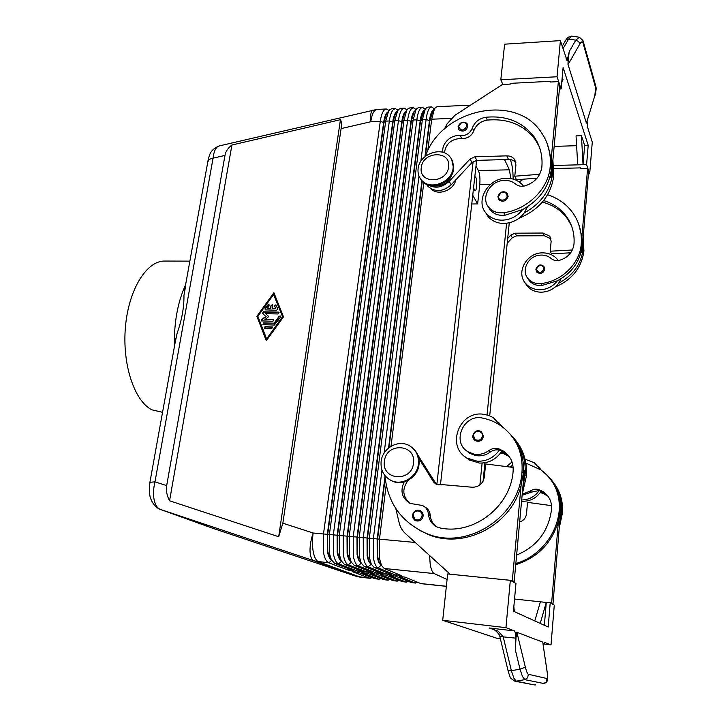 <?xml version="1.0" encoding="UTF-8"?>
<svg xmlns="http://www.w3.org/2000/svg" width="721" height="721" viewBox="0 0 721 721"><rect width="100%" height="100%" fill="white"/><g stroke="black" fill="none" stroke-linecap="round" stroke-linejoin="round"><path stroke-width="1.08" d="M541.183 491.136L540.705 491.902C536.009 498.454 529.683 501.573 521.716 501.257L521.562 501.248M538.308 466.424L541.21 470.11M525.077 459.178L534.468 462.81L540.371 469.515M522.112 495.273L531.44 492.11L539.317 490.496C534.991 496.625 529.106 499.779 521.68 499.968M510.126 467.055L512.829 464.946M535.874 269.176L538.281 265.734C540.507 264.688 542.399 264.977 543.967 266.59L544.788 269.33C543.12 273.574 540.435 274.485 536.721 272.078L535.865 269.284M412.547 515.073C413.701 511.009 416.224 509.486 420.109 510.513C422.281 511.64 423.281 513.478 423.128 516.038C422.037 520.12 419.541 521.68 415.647 520.724L414.467 520.021L412.538 515.145M466.424 450.643L469.795 453.32L475.229 455.465C480.637 456.492 485.657 455.357 490.28 452.058C493.074 450.075 496.111 449.417 499.392 450.093C493.858 457.772 486.477 461.485 477.248 461.224L467.091 458.105C446.281 446.993 458.538 411.718 482.115 414.079L488.45 415.296L493.389 417.702L500.78 425.705M501.933 450.976L501.284 452.004C495.787 459.637 488.45 463.324 479.276 463.053L469.191 459.944L464.856 456.582M384.96 475.608C387.474 502.483 400.957 521.625 425.399 533.017C465.559 551.439 519.345 517.903 522.013 471.777C523.086 452.455 516.182 437.223 501.32 426.084C495.651 422.127 489.415 419.469 482.637 418.108C463.585 413.376 451.022 442.514 468.217 451.896L473.679 454.05C479.114 455.077 484.152 453.933 488.802 450.625C492.028 448.363 495.471 447.822 499.13 448.985L503.655 451.211C510.441 456.005 513.604 462.657 513.127 471.173C510.747 506.394 474.103 534.937 440.585 528.078L437.35 527.114C432.077 524.591 429.13 520.346 428.49 514.379C428.049 510.243 426.048 507.278 422.488 505.493L410.204 503.438C401.93 498.355 399.921 491.172 404.175 481.889M497.932 196.463L500.716 192.561C503.276 191.317 505.439 191.588 507.205 193.381L508.116 196.472C506.16 201.321 503.078 202.43 498.86 199.789L497.914 196.644M208.162 161.342L208.486 159.53L213.074 158.169C213.659 152.726 215.047 148.995 217.228 146.985L219.337 145.903M185.847 284.912L183.963 295.34C184.116 307.425 181.827 320.124 177.087 333.417L175.113 342.781M159.819 509.215L160.215 509.368C157.25 508.107 155.213 504.88 154.114 499.68C153.104 494.236 153.393 488.288 154.979 481.835L149.914 482.313M224.97 155.421C225.745 151.329 228.061 147.859 231.91 145.02L340.456 119.686C341.484 121.452 341.691 124.418 341.096 128.599L282.848 523.203L278.685 536.73L169.57 500.789C166.839 495.525 165.875 490.469 166.677 485.621L224.97 155.421L213.074 158.169L154.979 481.835L166.677 485.621M424.948 156.646L429.446 120.623C430.104 115.576 431.185 112.188 432.672 110.439L433.871 109.61M434.439 108.943L431.6 106.933L429.797 107.934C428.094 109.898 426.868 113.738 426.111 119.443L420.839 161.315M381.986 470.155L373.37 538.587L373.433 557.946C374.406 563.57 375.965 566.868 378.119 567.86L381.292 565.147C379.408 564.264 378.047 561.335 377.2 556.378L377.146 539.299L385.014 476.338M425.255 109.259L422.443 107.348L420.595 108.348C418.856 110.304 417.603 114.134 416.837 119.83L363.258 537.65L363.339 556.945C364.339 562.551 365.935 565.85 368.134 566.832L386.041 574.033L391.8 574.637L374.118 567.445L378.119 567.86L395.649 575.034L401.435 575.628L384.14 568.472L434.213 573.574C432.33 572.6 430.978 569.266 430.149 563.561L429.581 555.512M384.14 568.472L381.418 565.327L379.525 558.55L379.471 539.155L386.195 485.062M427.742 151.022L431.699 119.208L434.484 108.889L435.34 107.681L437.124 106.681L470.534 105.158M433.042 110.421L429.815 120.605L425.363 156.304M385.176 478.257L377.552 539.335L377.606 556.414L379.282 562.398L381.256 564.958M389.079 110.484L386.33 108.988L384.329 109.98C382.454 111.926 381.103 115.721 380.291 121.353L323.477 533.964L323.612 553.016C324.711 558.559 326.442 561.83 328.821 562.831L348.216 570.113L353.831 570.699L334.652 563.425L331.272 559.559L329.506 553.602L329.38 534.513L385.717 121.128L388.475 111.431L389.719 109.736L391.692 108.745L395.279 108.583L393.315 109.574C391.476 111.53 390.151 115.324 389.349 120.975L333.327 534.874L333.453 553.989C334.526 559.55 336.22 562.822 338.555 563.822L357.589 571.086L363.24 571.672L344.422 564.417L341.177 560.704L339.384 554.575L339.267 535.424L394.802 120.749L397.577 110.926L398.731 109.331L400.669 108.339L404.283 108.177L402.354 109.168C400.552 111.124 399.254 114.927 398.452 120.596L343.241 535.793L343.349 554.972C344.395 560.541 346.062 563.822 348.351 564.822L367.016 572.059L372.694 572.654L354.254 565.417L351.145 561.857L349.325 555.558L349.216 536.352L403.949 120.362L406.725 110.421L407.807 108.925L409.708 107.925L413.331 107.762L411.448 108.754C409.681 110.719 408.401 114.531 407.617 120.218L353.218 536.721L353.317 555.954C354.335 561.542 355.967 564.831 358.211 565.823L376.497 573.042L382.22 573.637L364.15 566.427L361.176 563.011L359.319 556.549L359.238 537.28L413.142 119.983L415.927 109.907L416.927 108.511L418.793 107.51L422.443 107.348M371.225 564.11C369.341 563.182 367.962 560.271 367.106 555.386L367.043 538.362L420.172 121.002C420.848 115.973 421.947 112.593 423.47 110.845L424.642 110.034M374.118 567.445L371.27 564.164L369.386 557.549L369.323 538.208L422.389 119.596L425.174 109.403L426.111 108.096L427.932 107.096L431.6 106.933M423.831 110.836L420.541 120.984L367.44 538.398L367.503 555.422L369.17 561.262L371.135 563.867M361.203 563.065C359.31 562.074 357.94 559.19 357.075 554.395L356.994 537.424L410.961 121.38C411.646 116.369 412.763 112.99 414.314 111.25L415.467 110.457M416.134 109.556L413.331 107.762M414.683 111.241L413.791 112.476L411.33 121.362L357.4 537.469L357.472 554.44L359.121 560.136L361.077 562.786M351.226 562.019C349.343 560.965 347.973 558.099 347.116 553.422L347.017 536.505L401.795 121.759C402.489 116.757 403.634 113.395 405.22 111.656L406.338 110.881M407.068 109.862L404.283 108.177M405.581 111.638L404.625 112.963L402.165 121.741L347.423 536.541L347.513 553.458L349.126 559.009L351.082 561.713M341.303 560.965C339.438 559.856 338.077 557.018 337.212 552.448L337.113 535.586L392.693 122.128C393.396 117.153 394.558 113.792 396.171 112.061L397.262 111.304M398.046 110.169L395.279 108.583M396.983 111.647L395.505 113.449L393.053 122.119L337.5 535.622L337.608 552.484L339.194 557.892L341.15 560.632M331.444 559.929C329.596 558.766 328.244 555.945 327.379 551.475L327.262 534.667L383.635 122.507C384.347 117.532 385.528 114.188 387.177 112.458L388.231 111.728M387.943 112.088L386.438 113.936L383.996 122.489L327.649 534.703L327.767 551.52L329.335 556.774L331.272 559.559L329.335 556.774M446.362 586.344L421.037 583.668L404.95 577.088L399.2 576.485L414.963 582.947L417.513 582.289M510.144 159.557L510.414 160.143C511.595 162.793 512.424 166.83 512.892 172.274L513.19 179.123M415.512 583.082L411.285 582.55L395.387 576.088L389.682 575.502L405.788 581.973L408.356 581.36M406.347 582.117L402.138 581.586L385.888 575.106L380.21 574.511L396.667 581.009L399.254 580.432M397.244 581.153L393.035 580.63L376.443 574.123L370.801 573.537L387.601 580.054L390.196 579.513M388.186 580.198L383.987 579.675L367.052 573.141L361.455 572.564L378.588 579.098L381.202 578.593M379.183 579.242L374.992 578.72L357.724 572.177L352.154 571.591L369.621 578.152L372.252 577.683M418.099 168.723C417.594 173.301 418.829 177.204 421.785 180.43C430.554 190.704 452.157 182.107 453.149 167.813C453.59 163.514 452.491 159.819 449.868 156.709C441.288 145.822 419.216 154.276 418.099 168.723M421.289 167.569C418.459 184.197 447.218 183.63 448.597 166.848C451.157 150.13 422.659 151.068 421.289 167.569M420.478 178.835L422.344 181.286C431.095 191.552 452.671 182.972 453.662 168.696L451.679 159.368M418.405 464C417.315 477.005 401.985 486.161 391.034 480.429C383.761 476.437 380.454 470.119 381.13 461.476C382.364 448.129 398.434 439.107 409.411 445.704C415.999 449.751 418.991 455.843 418.405 464M413.484 463.17C411.826 482.673 381.229 480.375 384.437 461.206C386.077 442.054 416.387 443.866 413.484 463.17M411.952 447.417C417.252 451.634 419.613 457.312 419.018 464.45C417.928 477.437 402.615 486.576 391.683 480.853L389.394 479.528M474.824 176.537L475.707 177.195C477.437 179.989 476.878 191.11 475.022 190.804L473.553 187.92M430.653 188.605L431.528 189.389C438.855 195.95 453.788 190.119 455.861 179.799M489.811 209.432L489.46 208.387M425.516 156.178C441.045 109.15 515.839 92.477 541.48 132.673C548.311 142.722 551.214 154.15 550.168 166.948C548.591 188.794 527.393 209.676 503.808 212.686C497.751 213.398 492.858 211.758 489.117 207.774C480.664 198.987 488.838 182.143 502.213 180.583C507.458 179.871 511.946 181.043 515.668 184.089C518.273 186.18 521.382 186.775 525.014 185.883C534.748 182.629 540.362 176.393 541.85 167.164C542.805 155.745 540.182 145.588 533.982 136.675C522.509 121.867 506.484 115.387 485.909 117.244C479.195 118.388 474.679 121.993 472.354 128.032C470.092 133.34 466.063 135.899 460.277 135.719C451.022 134.241 441.063 143.858 442.991 152.374M523.518 186.189L523.113 185.648C519.021 180.719 513.469 178.267 506.475 178.285C487.928 177.943 474.589 201.492 486.549 213.686C490.523 217.958 495.724 220.13 502.149 220.184C510.567 219.833 517.399 216.3 522.617 209.577L505.124 215.182C499.094 215.885 494.218 214.254 490.496 210.28L488.153 206.539M485.332 212.154L488.396 216.967C492.344 221.23 497.517 223.384 503.907 223.447C512.28 223.113 519.057 219.608 524.257 212.92L527.439 206.801M460.8 122.949C463.306 121.696 465.387 121.93 467.046 123.651L467.83 126.499C465.856 131.177 462.873 132.267 458.889 129.762L458.078 126.878M472.823 435.61C474.256 431.149 477.086 429.779 481.313 431.491L483.557 436.322C482.205 440.819 479.393 442.243 475.13 440.603L472.805 435.709M543.625 200.564C553.413 203.556 561.163 209.054 566.868 217.048C572.348 225.069 574.727 234.109 573.988 244.158C572.762 252.269 567.914 257.667 559.442 260.335C556.288 261.047 553.557 260.461 551.277 258.569C547.987 255.802 544.058 254.675 539.479 255.198C527.781 256.297 520.796 271.015 528.286 278.928C531.584 282.515 535.883 284.047 541.174 283.542C561.74 281.334 580.017 263.381 581.234 244.149C582.045 232.874 579.432 222.717 573.384 213.668C567.076 204.629 558.487 198.311 547.609 194.742M528.538 279.811L528.169 278.793M524.654 282.127L527.276 286.183C530.773 290.022 535.315 292.023 540.912 292.194C548.23 292.05 554.125 289.085 558.604 283.29L561.046 278.766M558.225 260.569L557.603 259.704C553.989 255.27 549.114 252.99 542.994 252.864C526.754 252.179 515.29 272.745 525.888 283.732C529.412 287.571 533.973 289.581 539.596 289.752C546.951 289.608 552.881 286.616 557.378 280.793L542.156 285.408C536.893 285.913 532.612 284.371 529.313 280.802L527.303 277.648M528.313 674.261L527.646 677.749L524.816 679.633L543.814 683.526L546.437 681.778L547.041 678.551L528.313 674.261C527.43 673.811 526.447 671.458 525.366 667.213L517.777 635.913L516.074 636.823L516.795 632.254L542.814 642.141L543.237 645.331L544.616 642.438L551.024 644.88L543.607 643.988M534.081 684.86L516.245 681.183L513.857 678.128L511.387 670.719L503.195 636.76L499.851 636.607M579.351 37.213L575.782 40.169L569.275 51.506L567.103 60.708L560.397 40.619L504.628 44.179L500.807 79.752L502.807 84.474M562.975 48.839L568.617 39.06L571.573 36.122L579.152 37.177M503.195 636.76L498.13 631.127L489.262 627.982L493.57 629.415M505.944 627.658L510.333 580.324L447.687 573.952L442.712 620.294L505.944 627.658L514.533 630.938L515.461 633.173L515.686 638.139L515.344 649.882L516.074 636.823M515.344 649.882L520.003 669.142L522.473 676.568L524.816 679.633L516.245 681.183L514.01 680.957M560.397 40.619L557.045 76.768L561.145 88.962L563.101 67.522L588.201 145.318L586.597 164.622L589.679 173.788L592.274 142.154L587.705 127.599L587.074 121.074M569.275 51.506L568.103 60.203L569.311 62.457L579.9 43.882C581.351 41.53 582.397 41.241 583.028 43.026L595.681 87.854L595.609 85.466L583.28 41.602M579.342 37.204L582.965 40.502L583.028 43.026M189.866 261.137L164.776 261.056C146.886 260.56 128.753 289.022 125.463 326.667C122.002 364.267 134.476 401.327 151.942 409.843L162.549 412.313M185.603 284.714C177.645 302.171 173.905 322.909 174.365 346.936M595.681 87.854L594.798 95.776L586.416 123.102L567.995 64.403L569.311 62.457M568.103 60.203L567.995 64.403M543.868 683.535L543.985 683.517C545.04 682.147 548.51 684.842 547.356 673.198L547.257 672.783C547.771 676.541 547.699 678.461 547.041 678.551M547.311 672.864L543.192 645.259L547.257 672.783M534.252 684.887L514.821 681.183L511.063 678.515C510.414 678.082 509.414 675.46 508.053 670.638L507.999 670.431M515.686 638.139L499.833 636.535M500.374 638.797L497.382 638.436L442.712 620.294M540.236 623.404L546.275 602.45L550.204 602.864L554.278 605.171L551.024 644.88M514.533 599.043L540.408 601.819L534.775 620.916M540.408 601.819L546.275 602.45L544.364 625.278M550.204 602.864L548.194 627.027L513.424 611.201L515.957 583.496L510.333 580.324M514.325 611.615L513.839 606.658M458.826 575.079L450.084 574.141L405.454 533.594C402.3 530.683 400.2 527.087 399.164 522.824L395.775 508.521M419.198 530.07L427.211 534.036C463.026 550.132 511.18 525.78 521.085 485.539L512.316 580.468L503.276 579.603M515.74 564.66C537.478 557.775 551.691 543.328 558.387 521.328L551.646 602.846L543.832 602.188M557.045 76.768L500.807 79.752M588.201 145.318L584.65 145.435L581.45 135.701L576.061 135.89L577.701 164.857L553.737 165.479M554.152 146.399L576.611 145.687M562.218 77.192L563.074 79.797L561.794 81.815M538.29 144.696L537.145 141.884M581.45 135.701L583.037 164.712L577.701 164.857M584.65 145.435L583.037 164.712L586.597 164.622M559.415 89.053L561.145 88.962M588.417 173.815L589.679 173.788M580.775 168.525L580.549 167.885L553.962 168.552M550.565 82.014L550.321 81.311L510.387 83.366L510.315 84.087L502.438 84.492L454.996 115.225L447.128 123.769L444.379 129.059M581.045 252.242L581.955 252.197L588.615 171.4L587.588 168.353L580.495 168.525L580.549 167.885M547.41 144.245L551.214 159.017L558.36 81.617L550.249 82.032L550.321 81.311M523.383 179.205L519.12 181.908M578.575 223.825L581.928 236.767L587.588 168.353M571.528 225.925L567.733 219.166C561.56 210.55 553.097 204.872 542.345 202.114M507.692 238.471L510.892 235.064L515.136 233.189L543.066 233.036L549.717 236.155L551.141 241.247L550.24 251.205L572.366 249.998M507.214 243.193L512.325 237.741L516.551 235.875L544.337 235.749L550.988 238.903M570.681 252.801L551.484 253.837L550.24 251.205M581.955 252.197L581.378 250.782M581.928 236.767L582.054 246.176C580.207 261.353 571.978 272.889 557.378 280.793M583.172 237.461L583.929 250.854C581.676 267.752 572.068 279.82 555.098 287.066M583.001 239.489L583.127 248.862C581.297 263.958 573.123 275.44 558.604 283.29M539.317 146.814L535.144 139.504C523.716 124.742 507.755 118.28 487.261 120.101C480.583 121.245 476.085 124.823 473.769 130.843C471.525 136.125 467.514 138.675 461.746 138.486C451.725 138.639 445.929 143.425 444.361 152.852M452.473 173.238C449.066 182.945 442.334 187.127 432.285 185.793M427.968 184.891C435.214 188.821 442.279 187.649 449.165 181.359L470.074 159.026L474.941 156.79L506.791 155.862C509.999 155.835 512.523 156.953 514.352 159.206L515.921 164.929L514.776 176.212L539.696 174.293M550.456 174.915L551.331 177.078L559.73 85.673L558.36 81.617M426.354 184.215L428.094 186.55C435.376 192.399 443.073 191.804 451.202 184.774L471.985 162.576L476.815 160.368L508.485 159.476C511.568 159.449 514.019 160.495 515.839 162.595M514.776 176.212L516.443 179.727L537.1 178.159M551.331 177.078L549.889 177.186M551.214 159.017L551.268 169.678C548.996 186.928 539.443 200.231 522.617 209.577M552.656 162.667L552.71 173.265C550.456 190.425 540.975 203.646 524.257 212.92M519.093 218.184C539.326 209.757 550.889 195.67 553.782 175.933L552.89 160.08M471.759 203.989L477.644 203.908L479.762 184.648C480.258 178.592 479.807 173.905 478.411 170.58L475.995 166.046M472.733 195.256L477.644 203.908M504.547 159.584L509.414 169.805L510.81 178.592M440.45 484.882L476.626 160.377M506.602 223.276L487.045 414.863M482.124 463.071L479.88 484.972M434.213 573.574L447.092 579.504M483.07 481.204L484.945 462.747M489.712 415.774L509.278 222.798M348.216 570.113L349.469 569.04M357.589 571.086L358.869 569.987M367.016 572.059L368.332 570.942M376.497 573.042L377.849 571.897M418.982 176.068L384.131 453.094M386.041 574.033L387.429 572.862M422.263 181.16L388.989 447.696M391.016 446.308L423.813 182.62M473.12 161.603L436.845 484.458M388.547 448.047L421.947 180.674M395.649 575.034L397.064 573.826M270.988 305.506L272.43 304.722L272.628 308.543L275.728 308.606L274.512 306.028L275.909 304.785L277.666 308.858L276.675 310.228L265.238 309.886L265.094 308.615L267.716 304.983L268.96 304.659L269.104 305.929L267.464 308.2L270.555 308.255L270.988 305.506L270.862 308.516L267.464 308.2M272.637 304.929L271.294 305.758M272.331 308.291L275.431 308.354M276.116 304.992L274.809 306.281L275.728 308.606M269.167 304.857L268.023 305.235L265.4 308.867L265.337 309.94M264.706 328.524L264.995 326.667L272.439 326.955L271.745 328.704L264.706 328.524M272.646 327.154L265.31 326.91L264.418 328.461M273.62 294.529L257.893 316.303L266.599 338.861L282.767 317.087L273.62 294.529L282.767 317.087M256.874 316.276L273.908 292.699L283.497 316.861L266.301 340.727L256.874 316.276L266.446 340.528M274.079 293.141L257.19 316.528M266.599 338.861L282.461 316.843M274.133 323.17L279.081 316.303L280.334 315.978L280.478 317.258L274.359 325.036L262.895 324.648L263.58 322.909L274.133 323.17L263.886 323.161L262.994 324.702M280.541 316.177L279.378 316.555L274.431 323.414M264.796 319.232L273.61 319.538L272.917 321.278L261.444 320.899L261.57 319.34L265.833 316.474L262.516 313.446L263.309 311.805L278.441 312.112L278.153 313.959L265.679 313.698L268.798 316.537L265.103 319.475L273.818 319.736M279.063 312.436L263.616 312.058L262.823 313.698L266.139 316.726L261.885 319.592L261.543 320.953M169.57 500.789L231.91 145.02M278.685 536.73L340.456 119.686M513.379 437.665C523.095 448.399 527.439 461.251 526.384 476.22L522.166 494.66M422.245 531.747L421.352 531.188M509.323 456.681L503.844 453.761L500.473 453.158M469.137 452.896L468.65 452.283M523.545 469.569L524.392 470.443L522.851 487.234L525.095 474.905C526.15 459.719 521.716 446.723 511.793 435.917M420.433 530.728L421.334 531.269M501.284 452.004L508.729 455.888M467.568 451.481L468.28 452.283M499.392 450.093L505.06 452.653L507.881 454.87M521.085 485.539L523.338 473.129C524.41 457.979 520.03 444.974 510.207 434.132M409.573 503.132C402.408 496.219 401.957 488.595 408.239 480.267M436.538 526.736C432.798 523.978 430.716 520.229 430.275 515.488C429.86 511.495 427.959 508.593 424.57 506.773M498.671 422.506L501.906 426.499M418.748 458.195L433.519 481.898L435.899 484.07L472.381 487.243C479.005 487.063 482.989 483.665 484.323 477.068L485.648 463.963L513.163 467.442M417.792 455.032L436.358 484.287M512.316 580.468L514.19 581.532L512.099 581.315M522.851 487.234L514.19 581.532M539.317 490.496L544.247 492.767L546.815 494.813M558.387 521.328L560.235 510.639C561.037 497.625 557.171 486.378 548.636 476.896M525.897 463.089L540.966 469.939C553.935 479.753 560.037 492.993 559.271 509.648C557.522 534.153 539.353 556.729 515.839 563.543M516.624 555.089C537.082 546.464 548.735 531.116 551.583 509.044C551.925 501.708 549.141 495.922 543.219 491.713L539.29 489.739C536.109 488.694 533.125 489.126 530.359 491.055L522.355 494.155M559.226 528.078L562.461 512.901C563.254 500.023 559.424 488.883 550.97 479.483M540.146 492.704L542.742 493.245L547.888 496.12M560.388 507.575L560.875 508.08L559.676 522.563L561.515 511.937C562.308 498.905 558.405 487.657 549.808 478.203M540.705 491.902L547.446 495.543M506.566 466.604L512.027 461.963M519.652 522.031C523.635 520.652 525.924 517.867 526.519 513.676L527.538 502.366L551.565 505.655M559.676 522.563L553.007 603.621L551.195 603.432M553.007 603.621L551.646 602.846M514.533 630.938L489.262 627.982L494.182 629.748M543.94 269.068C541.02 273.601 538.515 273.592 536.442 269.032L538.47 266.049C541.714 264.967 543.535 265.977 543.94 269.068M422.037 515.812C422.93 509.882 413.611 509.125 413.133 515.064L414.755 519.165C418.315 520.913 420.749 519.796 422.037 515.812M498.544 196.283L500.906 192.849C504.619 191.543 506.692 192.642 507.124 196.139C506.8 201.312 497.787 201.447 498.544 196.283M415.224 542.471L313.13 532.999C310.931 539.714 309.895 545.815 310.03 551.304C310.273 556.531 311.571 559.685 313.914 560.758L356.003 576.25L213.173 528.421L160.377 509.432L314.635 560.992L328.821 562.831L331.678 560.379M370.819 577.133L369.621 578.152L356.174 576.304M341.096 128.599L370.765 121.75C370.396 116.297 370.747 112.656 371.82 110.836L372.964 109.962M175.978 337.987L149.95 482.07C149.013 490.352 149.391 496.201 151.104 499.617C153.249 504.556 156.286 507.809 160.215 509.368L314.635 560.992L356.553 576.421L360.815 577.305L318.592 561.785C316.177 560.785 314.401 557.522 313.284 551.998C312.247 546.311 312.202 539.975 313.13 532.999L282.848 523.203M386.33 108.988L376.921 109.421L374.884 110.412C372.973 112.35 371.594 116.135 370.765 121.75L380.291 121.353L383.635 122.507L385.717 121.128L389.349 120.975L393.053 122.119L394.802 120.749L398.452 120.596L401.795 121.759L403.949 120.362L407.617 120.218L410.961 121.38L413.142 119.983L416.837 119.83L420.172 121.002L422.389 119.596L426.111 119.443L429.446 120.623L431.699 119.208L451.067 118.406M416.314 581.793L414.963 582.947L411.285 582.55M407.104 580.856L405.788 581.973L402.138 581.586M397.956 579.918L396.667 581.009L393.035 580.63M388.853 578.99L387.601 580.054L383.987 579.675M379.814 578.062L378.588 579.098L374.992 578.72M458.655 126.472L460.944 123.165C464.513 121.849 466.478 122.84 466.848 126.148C463.54 131.159 460.809 131.267 458.655 126.472M482.493 436.07C483.295 430.266 473.841 429.743 473.463 435.556L475.166 439.504C478.807 441.135 481.249 439.99 482.493 436.07M525.366 667.213L520.003 669.142L511.387 670.719L508.044 670.638L499.878 636.715C500.798 636.003 495.345 628.91 490.803 628.333M562.191 46.351L565.94 39.88L568.617 39.06L575.782 40.169L578.593 41.494L579.9 43.882M594.798 95.776L587.336 120.218M587.227 120.083L586.416 123.102M517.777 635.913L516.795 632.254M542.814 642.141L543.192 645.259M571.996 36.086C569.311 36.248 567.292 37.51 565.949 39.862L565.643 40.394M568.022 58.572L566.066 58.68M512.325 237.741L510.892 235.064M516.551 235.875L515.136 233.189M544.337 235.749L543.066 233.036M583.127 248.862L583.929 250.854M581.234 244.149L582.054 246.176M541.174 283.542L542.156 285.408M470.074 159.026L471.985 162.576M449.165 181.359L451.202 184.774M474.941 156.79L476.815 160.368M506.791 155.862L508.485 159.476M505.124 215.182L503.808 212.686M551.268 169.678L550.168 166.948M487.261 120.101L485.909 117.244M473.769 130.843L472.354 128.032M461.746 138.486L460.277 135.719M553.782 175.933L552.71 173.265M509.414 169.805L478.411 170.58M490.46 184.432L479.762 184.648M446.362 586.263L420.496 583.523M364.15 566.427L368.134 566.832L371.27 564.164L369.17 561.262M354.254 565.417L358.211 565.823L361.275 563.209M344.422 564.417L348.351 564.822L351.343 562.263M334.652 563.425L338.555 563.822L341.484 561.317M526.384 476.22L525.095 474.905M503.844 453.761L502.447 452.346M523.338 473.129L522.013 471.777M430.275 515.488L428.49 514.379M500.563 450.436L499.13 448.985M490.28 452.058L488.802 450.625M418.225 456.222L419.271 457.024M433.519 481.898L435.835 483.575M559.271 509.648L560.235 510.639M539.29 489.739L540.335 490.803M530.359 491.055L531.44 492.11M561.515 511.937L562.461 512.901M541.714 492.209L542.742 493.245M543.967 266.59C540.615 263.751 537.92 264.625 535.865 269.203L536.721 272.078M415.647 520.724C413.07 518.913 412.024 517.038 412.511 515.091C413.719 510.964 416.251 509.432 420.109 510.513M467.091 458.105L469.191 459.944M468.217 451.896L469.795 453.32M498.86 199.789L497.905 196.509C499.968 191.624 503.069 190.587 507.205 193.381M184.369 291.572L208.126 160.053M432.285 111.503L434.484 108.889M379.282 562.398L381.418 565.327M423.011 111.989L425.174 109.403M413.791 112.476L415.927 109.907M359.121 560.136L361.176 563.011M404.625 112.963L406.725 110.421M349.126 559.009L351.145 561.857M395.505 113.449L397.577 110.926M339.194 557.892L341.177 560.704M386.438 113.936L388.475 111.431M422.344 181.286L421.785 180.43M391.683 480.853L391.034 480.429M458.889 129.762L458.06 126.716C460.142 121.993 463.134 120.975 467.046 123.651M475.13 440.603C473.201 438.891 472.426 437.232 472.796 435.637C474.265 431.104 477.104 429.716 481.313 431.491M527.276 286.183L525.888 283.732M594.897 95.911C597.042 86.835 595.762 87.692 595.907 86.511M535.64 684.896L534.685 684.941M490.929 628.37L492.704 629.009M549.717 236.155L550.952 238.858M529.313 280.802L528.286 278.928M567.733 219.166L566.868 217.048M515.785 162.333L514.352 159.206M426.697 184.378L428.094 186.55M486.549 213.686L488.396 216.967M490.496 210.28L489.117 207.774M533.982 136.675L535.144 139.504M360.815 577.305L370.224 578.296M208.144 160.026C209.478 155.943 209.216 150.256 218.986 145.984L376.921 109.421M506.917 454.554L508.296 455.96M425.399 533.017L427.211 534.036M503.655 451.211L505.06 452.653M544.247 492.767L543.219 491.713M546.617 495.201L545.608 494.164"/></g></svg>
